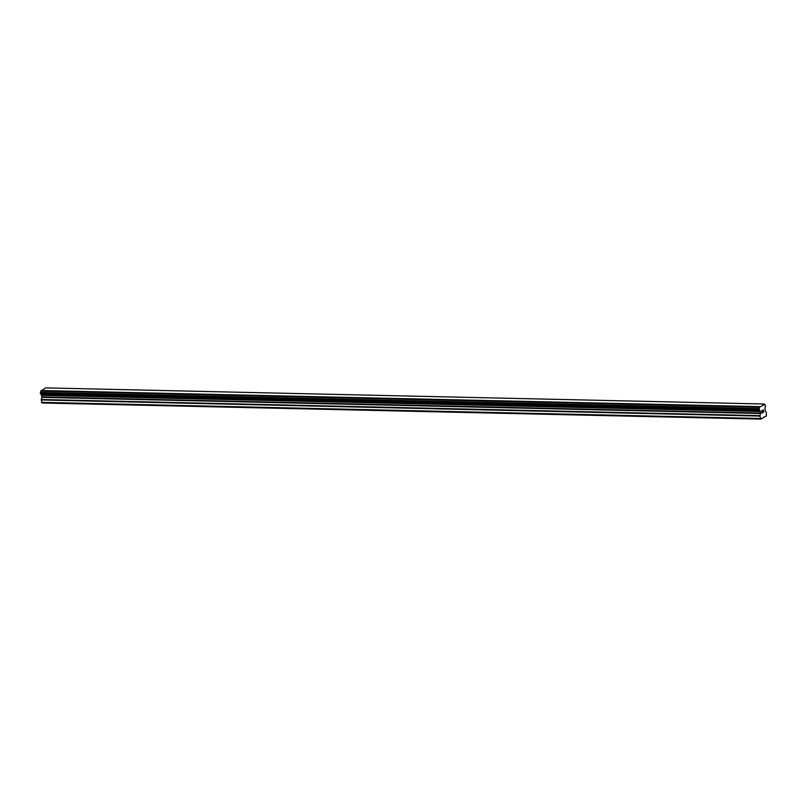 <?xml version="1.0" encoding="UTF-8"?>
<svg xmlns="http://www.w3.org/2000/svg" width="807" height="807" viewBox="0 0 807 807"><rect width="100%" height="100%" fill="white"/><g stroke="black" fill="none" stroke-linecap="round" stroke-linejoin="round"><path stroke-width="1.21" d="M760.749 419.095L42.065 402.975L41.228 399.959L759.922 416.079L760.618 413.063L759.972 410.773A1.382 0.686 91.3 0 0 759.377 410.047A1.382 0.686 91.3 0 0 759.337 410.047L759.155 408.564A1.382 0.686 91.3 0 0 759.538 407.232L764.633 404.378A1.382 0.686 91.3 0 0 765.228 405.134A1.382 0.686 91.3 0 0 765.268 405.124L765.46 406.607A1.382 0.686 91.3 0 0 765.076 407.908L765.046 410.581L766.347 412.478L766.327 415.958L760.749 419.095L759.922 416.079M40.743 393.937A1.382 0.686 91.3 0 1 41.278 394.653L41.924 396.943L41.228 399.959M764.34 404.025L45.656 387.905L40.844 391.113A1.382 0.686 91.3 0 1 40.461 392.444L40.632 393.937L759.316 410.047L40.632 393.937M761.828 410.854L761.949 411.812L762.444 410.511L761.828 410.854M761.969 411.974L762.09 412.932L761.969 411.974M762.09 412.932L762.706 412.579M762.03 413.134L762.726 412.74L762.03 413.134L761.727 410.743L762.423 410.349M763.059 410.662L763.583 412.266L763.281 409.875M763.503 412.306L763.251 410.228M763.593 417.179L764.128 417.199M41.53 402.36L760.224 418.48M41.349 394.744L760.043 410.864M41.278 394.653L759.972 410.773M40.4 392.555L759.094 408.675M40.461 392.444L759.155 408.564M40.844 391.113L759.538 407.232M40.854 391.042L759.548 407.162M41.016 390.517L759.7 406.637M41.268 399.526L759.952 415.645M41.893 397.377L760.587 413.497M41.924 396.943L760.618 413.063M41.732 395.38L760.426 411.499M41.601 395.037L760.295 411.156M40.562 393.897L759.256 410.017M40.511 393.836L759.205 409.956M40.451 393.665L759.135 409.785M40.35 392.888L759.044 409.008M40.37 392.666L759.054 408.786"/></g></svg>
